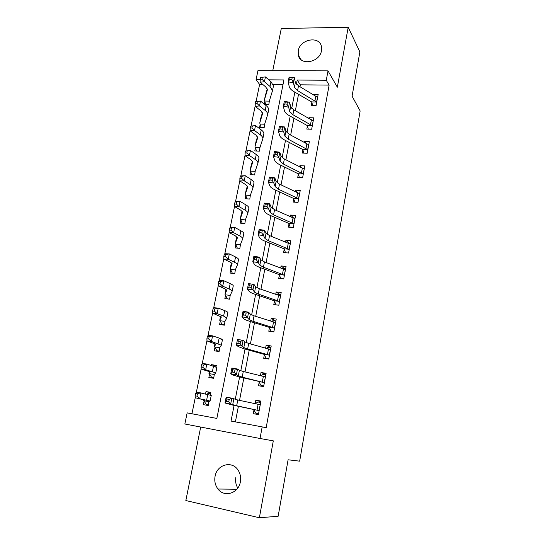 <?xml version="1.0" encoding="UTF-8"?>
<svg xmlns="http://www.w3.org/2000/svg" width="545" height="545" viewBox="0 0 545 545"><rect width="100%" height="100%" fill="white"/><g stroke="black" fill="none" stroke-linecap="round" stroke-linejoin="round"><path stroke-width="0.82" d="M298.231 50.855L298.285 55.14C300.227 66.122 319.833 62.498 321.489 50.685L321.475 46.754C319.697 35.432 299.913 39.063 298.231 50.855M237.79 488.013C235.815 484.764 235.167 481.201 235.842 477.325M215.071 476.323C214.24 481.112 215.214 485.343 217.973 489.022C224.329 497.803 238.655 493.293 240.372 481.828C241.108 477.427 240.311 473.469 237.974 469.96C231.836 460.341 216.89 464.599 215.071 476.323M262.765 84.448L259.604 84.421L256.061 79.734L257.935 70.666L328.015 70.864L326.278 80.258L297.202 80.04L296.391 84.223M200.696 427.048L185.838 500.542L259.379 517.75L278.148 516.272L288.094 459.782L299.668 461.165L360.15 110.942L352.084 96.186L359.877 51.898L348.201 27.25L281.288 28.51L272.752 70.707M299.982 86.716L300.35 84.816L329.125 85.102L266.164 427.75L262.179 426.892L260.033 438.493L184.85 423.996L187.146 412.878L216.856 418.431L283.925 79.938L268.808 79.829M259.604 84.421L256.089 101.527M255.196 105.866L251.068 125.963M250.162 130.364L245.972 150.767M245.052 155.236L240.801 175.946M239.868 180.49L235.542 201.521M234.595 206.133L230.208 227.497M229.247 232.177L224.792 253.881M223.811 258.637L219.281 280.682M218.293 285.512L213.688 307.911M212.679 312.816L208.006 335.577M206.977 340.564L202.229 363.692M201.187 368.767L196.357 392.271M195.301 397.428L191.942 413.778M282.991 84.645L273.202 84.55M208.415 404.588L206.119 404.172L204.075 401.079L203.353 404.642L208.231 405.521L208.81 401.624L210.111 401.045L195.328 397.768L195.171 395.827L196.956 396.126L197.433 393.803L195.648 393.51L195.171 395.827M210.336 395.043L210.867 392.414L206.003 391.569L205.547 393.831M213.844 377.624L211.555 377.249L209.566 374.006L208.851 377.515L213.708 378.319L214.28 374.463L215.766 372.909L205.663 369.755L201.214 369.129L201.078 367.092L202.863 367.337L203.333 365.055L201.548 364.816L201.078 367.092M216.018 366.84L216.304 365.416L211.46 364.646L211.317 365.361M219.192 351.075L216.91 350.728L214.968 347.349L214.267 350.81L219.097 351.539L219.948 347.294L219.792 348.071L219.669 347.683L214.784 346.995L214.369 346.627L215.854 344.195L206.998 340.945L206.889 338.82L208.667 339.017L209.13 336.776L207.352 336.578L206.889 338.82M221.604 339.085L220.766 338.697M224.451 324.922L222.19 324.609L220.289 321.1L219.601 324.5L224.404 325.161L224.969 321.359L226.815 317.96L223.614 316.086L217.128 313.6L212.7 313.212L212.605 311.004L214.383 311.154L214.832 308.947L213.061 308.797L212.605 311.004M229.643 299.157L227.381 298.885L225.535 295.24L224.853 298.592L229.636 299.178L230.201 295.376L232.204 291.132C232.068 290.533 231.026 289.811 229.098 288.966L222.721 286.193L218.3 285.921L218.238 283.625L220.003 283.734L220.453 281.561L218.681 281.458L218.238 283.625M232.402 273.324L230.698 269.761L230.031 273.065L234.786 273.583L235.345 269.85M237.354 248.132L235.787 244.664L235.127 247.921L239.861 248.37L240.413 244.671M242.246 223.314L240.801 219.935L240.147 223.143L244.869 223.532L245.42 219.798L247.893 213.088C247.818 212.189 246.865 211.188 245.032 210.097L238.976 206.541L234.602 206.582L234.595 204.055L236.346 204.034L236.768 201.963L235.018 201.984L234.595 204.055M247.083 198.864L245.741 195.566L245.1 198.727L249.794 199.048L250.346 195.342L252.969 187.855C252.914 186.86 251.988 185.784 250.182 184.612L244.228 180.811L239.868 180.947L239.875 178.351L241.626 178.29L242.041 176.253L240.297 176.314L239.875 178.351M251.851 174.768L250.611 171.546L249.978 174.659L254.651 174.925L255.183 171.314M256.566 151.02L255.407 147.872L254.787 150.945L259.434 151.149L259.979 147.484L262.888 138.525C262.874 137.354 261.995 136.107 260.251 134.792L254.495 130.514L250.155 130.848L250.203 128.116L251.94 127.98L252.349 125.997L250.611 126.14L250.203 128.116M261.219 127.619L260.142 124.539L259.529 127.564L264.155 127.714L264.679 124.158M264.802 104.531L268.808 104.613L269.346 100.989L272.514 90.64L270.02 86.451L264.454 81.73L260.142 82.24L260.224 79.386L261.947 79.175L262.343 77.254L260.619 77.465L260.224 79.386M265.81 104.551L264.802 101.534L264.284 104.115M298.524 94.299L295.356 110.71M293.918 118.183L290.662 135.065M289.245 142.422L285.9 159.787M284.504 167.029L281.063 184.884M279.687 192.004L276.151 210.37M274.803 217.366L271.165 236.251M269.843 243.111L266.096 262.54M264.802 269.264L260.953 289.238M259.679 295.819L255.721 316.359M254.481 322.797L250.414 343.922M249.201 350.203L245.012 371.922M243.833 378.046L239.528 400.384M238.383 406.338L235.386 421.885M258.596 413.628L255.741 413.11L253.97 409.99L253.275 413.662L258.419 414.588L260.932 401.1L255.809 400.207L255.121 403.852L257.826 401.978L260.68 402.476M263.773 385.88L260.932 385.41L259.209 382.14L258.528 385.751L263.644 386.596L266.117 373.318L261.021 372.507L260.394 375.825M268.869 358.569L266.049 358.147L264.366 354.727L263.698 358.276L268.78 359.046L271.219 345.973L266.151 345.244L265.585 348.241M273.89 331.68L271.076 331.292L269.441 327.729L268.787 331.231L273.842 331.925L276.247 319.05L271.199 318.396L270.695 321.094M278.829 305.2L276.036 304.859L274.442 301.153L273.794 304.601L278.829 305.22L281.193 292.549L276.172 291.963L275.722 294.361M280.832 278.604L279.367 274.987L278.727 278.379L283.734 278.924L286.064 266.444L281.07 265.933L280.668 268.045M285.56 252.737L284.218 249.208L283.584 252.553L288.571 253.03L290.86 240.74L285.893 240.291L285.546 242.13M290.226 227.265L288.993 223.825L288.373 227.115L293.326 227.524L295.588 215.418L290.642 215.043L290.349 216.603M294.838 202.181L293.694 198.816L293.087 202.059L298.013 202.399L300.241 190.478L295.322 190.164L295.077 191.465M299.389 177.466L298.333 174.175L297.727 177.37L302.632 177.65L304.825 165.905L299.934 165.653L299.736 166.702M303.878 153.118L302.897 149.902L302.305 153.05L307.182 153.268L309.349 141.693L304.478 141.502L304.328 142.299M308.307 129.131L307.394 125.984L306.815 129.083L311.672 129.24L313.797 117.836L308.954 117.706L308.852 118.265M312.68 105.498L311.829 102.412L311.256 105.464L316.086 105.567L318.185 94.319L313.307 94.571M328.015 70.864L337.341 87.207L348.201 27.25M329.125 85.102L326.278 80.258M259.379 517.75L273.304 440.851L260.033 438.493M260.21 79.768L256.061 79.734M234.084 405.412L231.046 421.074L262.179 426.892M294.852 92.173L291.718 108.319M290.199 116.139L286.977 132.776M285.485 140.46L282.153 157.614M280.695 165.155L277.262 182.827M275.831 190.225L272.296 208.435M270.892 215.677L267.254 234.439M265.878 241.524L262.125 260.851M260.783 267.779L256.92 287.678M255.612 294.436L251.633 314.942M250.359 321.523L246.258 342.642M245.018 349.038L240.801 370.791M239.596 376.997L235.249 399.396M300.35 84.816L297.202 80.04M260.823 401.699L255.809 400.207M210.772 392.904L206.003 391.569M216.12 366.322L211.46 364.646M265.912 374.429L261.021 372.507M270.926 347.574L266.151 345.244M275.647 321.012L271.199 318.396M280.062 294.634L276.172 291.963M284.565 268.692L281.07 265.933M289.095 243.159L285.893 240.291M293.619 218.014L290.642 215.043M297.543 192.623L295.322 190.164M301.528 167.594L299.934 165.653M305.575 142.96L304.478 141.502M309.649 118.708L308.954 117.706M313.736 94.83L313.368 94.251M255.741 413.11L258.555 413.832M236.666 405.753L230.685 404.056L224.996 403L233.083 405.201L258.895 410.576L236.666 405.753L237.784 399.996L231.829 398.17L230.685 404.056L228.771 401.767L229.234 399.403L226.952 398.988L226.488 401.345L228.771 401.767M226.488 401.345L224.996 403L226.148 397.128L231.829 398.17L229.234 399.403M253.97 409.99L253.691 409.649M258.895 410.576L260.251 404.758L237.784 399.996M226.148 397.128L226.952 398.988M210.602 393.749L208.299 393.354L206.916 394.164M208.388 404.731L206.119 404.172M204.075 401.079L203.421 400.582L204.545 399.989L195.328 397.768M195.648 393.51L196.513 392.005L211.262 395.459M197.433 393.803L200.976 392.727L199.797 398.524L196.956 396.126M203.884 400.752L208.824 401.638M260.932 385.41L263.685 386.378M260.673 375.893L262.99 374.456L265.824 374.906M242.198 377.147L236.387 374.824L230.733 373.809L232.729 374.946L238.608 376.758L264.114 382.624L242.198 377.147L243.288 371.486L239.412 370.232L237.511 369.033L236.387 374.824L234.507 372.473L234.956 370.15L232.695 369.742L232.238 372.065L234.507 372.473M232.238 372.065L230.733 373.809L231.87 368.032L237.511 369.033L234.956 370.15M259.209 382.14L258.936 381.779M264.114 382.624L265.449 376.922L243.288 371.486M231.87 368.032L232.695 369.742M266.049 358.147L267.704 358.882M266.158 348.405L268.072 347.356L270.885 347.764M247.634 349.011L243.819 347.574L241.994 346.068L236.38 345.101L238.281 346.62L244.044 348.773L264.1 354.345L269.25 355.115L247.634 349.011L248.711 343.439L244.909 341.96L243.104 340.373L241.994 346.068L240.141 343.657L240.59 341.368L238.342 340.986L237.893 343.268L240.141 343.657M237.893 343.268L236.38 345.101L237.504 339.412L243.104 340.373L240.59 341.368M264.366 354.727L264.1 354.345M269.25 355.115L270.558 349.515L248.711 343.439M237.504 339.412L238.342 340.986M271.076 331.292L271.689 331.626M271.587 321.38L273.072 320.671L275.872 321.039M252.982 321.318L249.242 319.663L247.512 317.783L241.939 316.856L243.744 318.743C244.473 319.452 246.354 320.283 249.399 321.23L269.182 327.341L274.305 328.036L252.982 321.318L254.045 315.834L250.319 314.131L248.602 312.183L247.512 317.783L245.693 315.31L246.129 313.062L243.894 312.694L243.458 314.942L245.693 315.31M243.458 314.942L241.939 316.856L243.036 311.263L248.602 312.183L246.129 313.062M269.441 327.729L269.182 327.341M274.305 328.036L275.593 322.545L254.045 315.834M243.036 311.263L243.894 312.694M213.776 377.964L211.555 377.249M209.566 374.006L208.939 373.393L210.247 371.874L201.214 369.129M201.548 364.816L202.379 363.454L206.828 364.053L216.883 367.48M203.333 365.055L206.828 364.053L205.663 369.755L202.863 367.337M209.375 373.666L214.294 374.476M218.79 351.491L216.91 350.728M207.352 336.578L208.149 335.359L212.584 335.843L219.165 338.098L222.421 339.937M209.13 336.776L212.584 335.843L211.44 341.449L221.331 345.217L219.669 347.683M214.968 347.349L214.784 346.995M208.667 339.017L211.44 341.449L206.998 340.945M222.885 324.949L222.19 324.609M220.289 321.1L219.724 320.269L221.379 316.958L212.7 313.212M213.061 308.797L213.824 307.721L218.252 308.089L224.717 310.63C226.679 311.406 227.735 312.053 227.899 312.564L227.871 312.83M214.832 308.947L218.252 308.089L217.128 313.6L214.383 311.154M220.112 320.726L224.983 321.387M276.983 294.804L277.998 294.395L280.784 294.722M258.255 294.062L254.583 292.195L252.934 289.954L247.403 289.068L249.126 291.316C249.814 292.154 251.661 293.087 254.665 294.116L274.183 300.751L279.285 301.371L258.255 294.062L259.297 288.666L255.646 286.752L254.011 284.442L252.934 289.954L251.15 287.426L251.579 285.212L249.365 284.858L248.929 287.072L251.15 287.426M248.929 287.072L247.403 289.068L248.486 283.564L254.011 284.442L251.579 285.212M274.442 301.153L274.183 300.751M279.285 301.371L280.552 295.983L259.297 288.666M248.486 283.564L249.365 284.858M225.535 295.24L224.99 294.3L226.815 290.138L224.703 288.68L218.3 285.921M218.681 281.458L219.41 280.512L223.825 280.77L230.181 283.591C232.109 284.456 233.137 285.199 233.274 285.812L233.233 286.145M220.453 281.561L223.825 280.77L222.721 286.193L220.003 283.734M225.364 294.852L230.201 295.363M282.351 268.678L285.621 268.801M263.439 267.234L259.842 265.156L258.276 262.574L252.785 261.729L254.42 264.318C255.08 265.286 256.886 266.321 259.849 267.432L279.115 274.571L284.183 275.109L263.439 267.234L264.461 261.92L260.885 259.802L259.331 257.151L258.276 262.574L256.518 259.985L256.94 257.812L254.74 257.472L254.311 259.645L256.518 259.985M254.311 259.645L252.785 261.729L253.847 256.314L259.331 257.151L256.94 257.812M279.367 274.987L279.115 274.571M284.183 275.109L285.43 269.829L264.461 261.92M253.847 256.314L254.74 257.472M287.774 243.036L290.39 243.274M268.542 240.829L265.013 238.547L263.535 235.624L258.078 234.82L259.631 237.743C260.258 238.839 262.036 239.97 264.952 241.156L283.965 248.786L289.014 249.256L268.542 240.829L269.55 235.59L266.042 233.274L264.57 230.29L263.535 235.624L261.804 232.988L262.22 230.842L260.033 230.521L259.611 232.66L261.804 232.988M259.611 232.66L258.078 234.82L259.127 229.486L264.57 230.29L262.22 230.842M284.218 249.208L283.965 248.786M289.014 249.256L290.24 244.071L269.55 235.59M259.127 229.486L260.033 230.521M293.51 218.007L295.083 218.129M273.563 214.825L270.109 212.352L268.705 209.103L263.283 208.333L264.761 211.583C265.361 212.795 267.098 214.028 269.979 215.289L288.748 223.382L293.769 223.791L273.563 214.825L274.557 209.675L271.117 207.161L269.727 203.85L268.705 209.103L267.002 206.412L267.418 204.307L265.245 204L264.829 206.105L267.002 206.412M264.829 206.105L263.283 208.333L264.318 203.087L269.727 203.85L267.418 204.307M288.993 223.825L288.748 223.382M293.769 223.791L294.974 218.702L274.557 209.675M264.318 203.087L265.245 204M298.796 193.291L299.702 193.352M278.515 189.224L275.123 186.56L273.794 182.997L268.413 182.262L269.809 185.831C270.381 187.153 272.084 188.481 274.932 189.81L293.455 198.366L298.449 198.7L278.515 189.224L279.49 184.149L276.117 181.451L274.803 177.827L273.794 182.997L272.118 180.259L272.527 178.181L270.368 177.888L269.959 179.959L272.118 180.259M269.959 179.959L268.413 182.262L269.428 177.098L274.803 177.827L272.527 178.181M293.694 198.816L293.455 198.366M298.449 198.7L299.641 193.707L279.49 184.149M269.428 177.098L270.368 177.888M303.79 168.916L304.26 168.943M283.386 164.004L280.062 161.163L278.808 157.294L273.461 156.599L274.782 160.468C275.32 161.906 276.996 163.323 279.803 164.719L298.095 173.719L303.061 173.991L283.386 164.004L284.347 159.011L281.036 156.129L279.803 152.205L278.808 157.294L277.16 154.508L277.562 152.464L275.416 152.184L275.014 154.228L277.16 154.508M275.014 154.228L273.461 156.599L274.462 151.51L279.803 152.205L277.562 152.464M298.333 174.175L298.095 173.719M303.061 173.991L304.233 169.086L284.347 159.011M274.462 151.51L275.416 152.184M230.698 269.761L230.181 268.726L232.163 263.739L230.113 262.084L223.818 259.059L223.777 256.688L225.535 256.75L225.977 254.61L224.213 254.549L223.777 256.688M224.213 254.549L224.915 253.738L229.316 253.881L235.563 256.974C237.45 257.921 238.458 258.759 238.567 259.481L238.519 259.87M225.977 254.61L229.316 253.881L228.226 259.222L234.493 262.261C236.387 263.194 237.402 264.012 237.518 264.713L235.351 269.802M231.189 263.766L231.509 262.908M230.528 269.366L235.351 269.884M225.535 256.75L228.226 259.222L223.818 259.059M235.787 244.664L235.297 243.526L237.429 237.736L235.433 235.903L229.254 232.613L229.227 230.167L230.985 230.188L231.414 228.076L229.656 228.062L229.227 230.167M229.656 228.062L230.331 227.374L234.718 227.415L240.856 230.773C242.716 231.802 243.69 232.722 243.785 233.546L243.717 233.996M231.414 228.076L234.718 227.415L233.642 232.674L239.8 235.978C241.667 236.993 242.648 237.899 242.75 238.703L240.42 244.616M236.285 238.662L236.918 236.905M235.624 244.255L240.42 244.705M230.985 230.188L233.642 232.674L229.254 232.613M240.801 219.935L240.331 218.702L242.62 212.134L240.679 210.125L234.602 206.582M235.018 201.984L235.658 201.425L240.032 201.364L246.067 204.968C247.9 206.078 248.847 207.093 248.915 208.006L248.84 208.51M236.768 201.963L240.032 201.364L238.976 206.541L236.346 204.034M241.306 213.919L242.212 211.303M240.645 219.512L245.42 219.894M245.741 195.566L245.298 194.245L247.73 186.921L245.843 184.741L239.868 180.947M240.297 176.314L240.91 175.872L245.27 175.708L251.204 179.564C253.003 180.749 253.922 181.846 253.977 182.854L253.888 183.413M242.041 176.253L245.27 175.708L244.228 180.811L241.626 178.29M246.251 189.544L247.403 186.083M245.584 195.13L250.339 195.451M250.611 171.546L250.189 170.135L252.764 162.083L250.925 159.733L245.052 155.707L245.08 153.043L246.824 152.941L247.232 150.931L245.495 151.033L245.08 153.043M245.495 151.033L250.428 150.447L256.259 154.542C258.023 155.795 258.923 156.974 258.957 158.077L258.855 158.69M247.232 150.931L250.428 150.447L249.399 155.468L255.251 159.515C257.029 160.755 257.928 161.919 257.962 163.003L255.196 171.239M251.129 165.523L252.499 161.252M250.462 171.103L255.189 171.362M246.824 152.941L249.399 155.468L245.052 155.707M288.182 139.173L284.926 136.155L283.747 131.992L278.434 131.325L279.68 135.487C280.191 137.033 281.833 138.539 284.606 140.004L302.666 149.432L307.612 149.643L288.182 139.173L289.136 134.254L285.887 131.195L284.722 126.978L283.747 131.992L282.119 129.158L282.514 127.148L280.382 126.883L279.994 128.892L282.119 129.158M279.994 128.892L278.434 131.325L279.422 126.317L284.722 126.978L282.514 127.148M302.897 149.902L302.666 149.432M307.612 149.643L308.763 144.827L289.136 134.254M279.422 126.317L280.382 126.883M255.407 147.872L255.012 146.373L257.724 137.619L255.932 135.106L250.155 130.848M250.611 126.14L255.503 125.575L261.239 129.894C262.976 131.222 263.848 132.483 263.862 133.675L263.753 134.329M252.349 125.997L255.503 125.575L254.495 130.514L251.94 127.98M255.932 141.85L257.506 136.781M255.264 147.416L259.972 147.613M292.91 114.709L289.715 111.521L288.605 107.072L283.325 106.439L284.504 110.887C284.987 112.542 286.602 114.13 289.334 115.663L307.169 125.5L312.087 125.65L292.91 114.709L293.85 109.865L290.662 106.636L289.565 102.133L288.605 107.072L287.004 104.197L287.392 102.215L285.28 101.963L284.892 103.938L287.004 104.197M284.892 103.938L283.325 106.439L284.299 101.506L289.565 102.133L287.392 102.215M307.394 125.984L307.169 125.5M312.087 125.65L313.218 120.929L293.85 109.865M284.299 101.506L285.28 101.963M260.142 124.539L259.767 122.952L262.608 113.51L260.871 110.839L255.183 106.364L255.251 103.564L256.981 103.393L257.383 101.438L255.653 101.615L255.251 103.564M255.653 101.615L260.503 101.07L266.144 105.614C267.854 107.011 268.705 108.346 268.699 109.627L268.576 110.335M257.383 101.438L260.503 101.07L259.509 105.941L265.17 110.437C266.887 111.827 267.738 113.149 267.731 114.402L264.693 124.069M260.667 118.51L262.431 112.679M259.999 124.069L264.686 124.212M256.981 103.393L259.509 105.941L255.183 106.364M297.57 90.613L294.429 87.255L293.387 82.533L288.148 81.934L289.252 86.655C289.715 88.413 291.296 90.082 294 91.676L311.611 101.915L316.502 102.004L297.57 90.613L298.49 85.838L295.363 82.445L294.341 77.669L293.387 82.533L291.82 79.611L292.202 77.663L290.097 77.424L289.715 79.372L291.82 79.611M289.715 79.372L288.148 81.934L289.102 77.077L294.341 77.669L292.202 77.663M311.829 102.412L311.611 101.915M316.502 102.004L317.619 97.371L298.49 85.838M289.102 77.077L290.097 77.424M264.802 101.534L264.454 99.864L267.425 89.755L265.728 86.934L260.142 82.24M262.343 77.254L265.429 76.934L270.981 81.696L273.461 85.926L273.331 86.682M265.429 76.934L264.454 81.73L261.947 79.175M265.34 95.504L267.282 88.93M264.666 101.05L269.332 101.138M232.695 404.785L233.825 398.981M257.029 410.147L258.085 404.506M207.795 394.376L206.637 400.105M203.598 399.696L203.421 400.582M238.301 375.948L239.412 370.232M262.274 382.12L263.317 376.568M243.819 347.574L244.909 341.96M267.445 354.529L268.467 349.066M249.242 319.663L250.319 314.131M272.527 327.375L273.536 321.993M213.531 366.008L212.387 371.649M209.334 371.438L208.939 373.393M219.165 338.098L218.048 343.643M214.975 343.636L214.369 346.627M224.717 310.63L223.614 316.086M220.534 316.27L219.724 320.269M254.583 292.195L255.646 286.752M277.534 300.636L278.529 295.336M230.181 283.591L229.098 288.966M225.998 289.334L224.99 294.3M259.842 265.156L260.885 259.802M282.467 274.305L283.441 269.094M265.013 238.547L266.042 233.274M287.317 248.384L288.278 243.247M270.109 212.352L271.117 207.161M292.1 222.851L293.047 217.789M275.123 186.56L276.117 181.451M296.807 197.699L297.74 192.712M280.062 161.163L281.036 156.129M301.446 172.922L302.366 168.017M235.563 256.974L234.493 262.261M231.209 263.657L230.181 268.726M240.856 230.773L239.8 235.978M236.305 238.533L235.297 243.526M246.067 204.968L245.032 210.097M241.333 213.783L240.331 218.702M251.204 179.564L250.182 184.612M246.279 189.394L245.298 194.245M256.259 154.542L255.251 159.515M251.163 165.353L250.189 170.135M284.926 136.155L285.887 131.195M306.017 148.513L306.924 143.676M261.239 129.894L260.251 134.792M255.966 141.666L255.012 146.373M289.715 111.521L290.662 106.636M310.521 124.464L311.413 119.696M266.144 105.614L265.17 110.437M260.708 118.313L259.767 122.952M294.429 87.255L295.363 82.445M314.962 100.764L315.841 96.07M270.981 81.696L270.02 86.451M265.381 95.286L264.454 99.864M298.285 55.14L301.126 59.732M217.973 489.022L236.816 489.253M211.249 395.384L210.111 401.045M216.89 367.337L215.766 372.909M222.435 339.733L221.331 345.217M227.899 312.564L226.815 317.96M233.274 285.812L232.204 291.132M238.567 259.481L237.518 264.713M243.785 233.546L242.75 238.703M248.915 208.006L247.893 213.088M253.977 182.854L252.969 187.855M258.957 158.077L257.962 163.003M263.862 133.675L262.888 138.525M268.699 109.627L267.731 114.402M273.461 85.926L272.514 90.64"/></g></svg>
